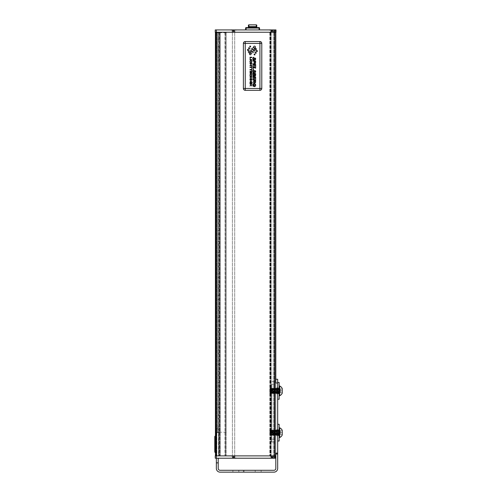 <?xml version="1.0" encoding="UTF-8"?>
<svg xmlns="http://www.w3.org/2000/svg" width="497" height="497" viewBox="0 0 497 497"><rect width="100%" height="100%" fill="white"/><g stroke="black" fill="none" stroke-linecap="round" stroke-linejoin="round"><path stroke-width="0.37" stroke-dasharray="2.48 1.86" d="M233.54 457.892L236.1 457.892L233.54 457.892M233.54 458.215L236.423 458.215L233.54 458.215M272.095 457.892L274.655 457.892L272.095 457.892M272.095 458.215L274.978 458.215L272.095 458.215M216.68 455.892L218.494 455.892L218.494 432.663L218.494 455.892L216.68 455.892L216.68 432.663L218.494 432.663L216.68 432.663L216.68 455.892M218.723 455.892L216.866 455.892L218.96 455.892L218.723 32.249L216.636 32.249L218.96 32.249L218.723 455.892M219.189 455.892L219.749 455.892L219.189 455.892L219.189 32.249L219.749 32.249L218.96 32.249L219.189 455.892M219.978 455.892L220.208 32.249L219.749 32.249L219.978 455.892M224.998 455.892L220.208 455.892L225.228 455.892L224.998 32.249L220.208 32.249L225.228 32.249L224.998 455.892M225.458 455.892L226.247 455.892L225.458 455.892L225.458 32.249L226.247 32.249L225.228 32.249L225.458 455.892M270.567 455.892L269.778 455.892L271.213 455.892L269.778 455.892L270.983 455.892L270.567 455.892L270.567 32.249L271.213 32.249L269.778 32.249L270.983 32.249L269.778 32.249L270.567 32.249L270.567 455.892M216.357 29.926L216.357 32.249L275.997 32.249L274.419 32.249L275.997 32.249L275.997 29.926L215.238 29.926L215.238 32.249L275.816 32.249L215.425 32.249L216.357 32.249L216.357 455.892L274.884 455.892L215.238 455.892L215.238 458.215L275.997 458.215L270.983 458.215L270.983 455.892L270.983 458.215L275.816 458.215M269.778 455.892L270.238 455.892L269.778 455.892L269.778 32.249L270.238 32.249L269.778 32.249L269.778 455.892M275.114 455.892L274.002 455.892L275.997 455.892L275.301 455.892L275.301 458.215L275.114 455.892L275.816 455.892L274.232 455.892L275.114 455.892M274.232 455.892L274.232 458.215L274.232 455.892M275.997 455.892L275.997 458.215L275.997 455.892L274.884 455.892L275.997 455.892L275.997 458.215L275.997 455.892M218.214 458.215L218.214 462.862L216.357 462.862L216.357 458.215L218.214 458.215L216.357 458.215L216.357 455.892L275.816 455.892L275.816 379.248L275.816 455.892L275.816 453.127L277.674 453.127L277.674 454.022L275.816 454.022L275.816 379.248L275.816 455.892M274.655 29.926L269.542 29.926L274.655 29.926L274.655 30.255L269.542 30.255L274.978 29.926L269.219 29.926L274.978 29.926L269.219 29.926L274.978 29.926L274.655 30.255L274.655 29.926L269.542 29.926L274.655 29.926M272.921 30.025L272.35 30.025L273.4 29.926L272.921 30.025L273.083 30.938L271.02 30.87L273.176 30.87L272.921 30.025M271.089 30.938L272.095 31.522L273.108 30.938L272.095 31.522L271.089 30.938L272.095 31.522M270.971 29.926L272.35 30.025L270.971 29.926M246.083 29.926L259.092 29.926L246.083 29.926L246.083 27.602L259.092 27.602A0.466 0.466 0 0 1 259.558 28.068L259.092 28.068L259.092 27.602M248.873 24.856L248.873 27.602L256.769 27.602L248.407 27.602L248.407 25.316A0.466 0.329 180 0 1 248.873 24.987L256.303 24.987L256.303 27.602M259.092 29.926L259.558 29.926L259.092 29.926L259.092 28.068L245.617 28.068A0.466 0.466 0 0 1 246.083 27.602M254.65 82.322L254.408 80.396L255.34 80.651L255.34 81.819M254.153 73.786L254.153 74.693C253.737 75.668 253.42 75.55 253.203 74.339L253.203 73.525L254.153 73.786M254.539 75.202L254.47 73.867L255.328 74.103L255.328 74.861M255.346 61.566L255.346 62.485C254.911 63.454 254.57 63.324 254.321 62.082L254.321 61.293L255.346 61.566M249.581 48.6A0.578 0.509 39.8 0 1 248.693 47.855A0.578 0.509 39.8 0 1 249.581 48.6M249.774 52.527A0.839 0.745 39.7 0 1 248.481 51.452A0.839 0.745 39.7 0 1 249.774 52.527M250.469 51.613L251.053 51.334M251.072 51.334L251.476 51.39M251.494 51.396L252.178 52.011M252.19 52.036L252.066 53.061M254.309 49.389A1.056 0.938 41.9 0 1 252.737 47.979A1.056 0.938 41.9 0 1 254.309 49.389M256.104 53.179A0.603 0.503 39.4 0 1 255.172 52.415A0.603 0.503 39.4 0 1 256.104 53.179M254.849 51.017A0.367 0.317 39.8 0 1 254.29 50.545A0.367 0.317 39.8 0 1 254.849 51.017M251.47 48.65L251.134 48.358L251.47 48.65M250.003 59.062L250.208 57.627L251.768 57.627L251.768 57.236L250.003 57.236L250.003 59.062M250.003 59.932L251.768 59.932L251.768 59.547L250.003 59.547L250.003 59.932M251.233 62.591L251.283 62.976C252.116 61.932 251.985 61.088 250.898 60.448C249.749 61.112 249.637 61.97 250.563 63.02L250.625 62.634M250.003 63.827L250.836 63.827L250.836 65.343L250.003 65.343L250.003 65.728L251.768 65.728L251.768 65.343L251.041 65.343L251.041 63.827L251.768 63.827L251.768 63.442L250.003 63.442L250.003 63.827M250.003 67.43L251.563 67.43L251.768 68.393L251.768 66.089L251.563 67.045L250.003 67.045L250.003 67.43M250.003 69.94L251.563 69.94L251.768 70.903L251.768 68.598L251.563 69.555L250.003 69.555L250.003 69.94M250.003 73.513L250.208 71.723L250.811 71.723L250.811 73.332L251.022 71.723L251.563 71.723L251.768 73.444L251.768 71.338L250.003 71.338L250.003 73.513M249.979 75.457L250.308 76.277L250.476 75.985M250.898 73.873C251.985 74.513 252.116 75.358 251.283 76.401L251.233 76.022M250.252 74.724L250.177 75.128M250.003 77.252L250.836 77.252L250.836 78.768L250.003 78.768L250.003 79.153L251.768 79.153L251.768 78.768L251.041 78.768L251.041 77.252L251.768 77.252L251.768 76.867L250.003 76.867L250.003 77.252M250.003 80.092L251.389 80.092L250.003 82.024L251.768 82.024L251.768 81.651L250.382 81.651L251.768 79.725L250.003 79.725L250.003 80.092M250.003 83.049L251.768 83.049L251.768 82.67L250.003 82.67L250.003 83.049M250.003 84.049L250.898 84.527L250.003 86.068L251.053 84.794L251.768 86.018L250.892 84.049L251.768 84.049L251.768 83.664L250.003 83.664L250.003 84.049M253.166 86.198L254.284 86.509L254.284 84.937L253.973 84.85L253.973 85.944L253.383 85.782M253.153 84.62L253.799 83.794L255.017 84.21L255.377 85.416L254.837 86.633M255.644 81.756L255.644 80.259L252.886 79.508L252.886 79.986L254.11 80.321L252.886 82.645L254.129 81.719M255.557 82.527L255.085 82.918L254.458 82.695M252.886 78.967L253.203 79.048L253.203 76.793L254.16 77.054L254.16 79.11L254.47 79.191L254.47 77.141L255.328 77.377L255.644 79.563L255.644 76.979L252.886 76.234L252.886 78.967M254.327 75.358C253.607 76.165 253.122 75.948 252.886 74.693L252.886 72.96L255.644 73.711L255.644 74.817M253.718 70.294L253.781 69.829M253.29 71.879L253.805 72.04L254.421 70.63L255.06 70.282L255.688 71.537L255.371 72.624L254.862 72.829L255.017 72.345C255.595 71.282 255.47 70.847 254.638 71.046L254.209 72.183M252.886 69.276L253.203 69.363L253.203 67.505L255.644 68.17L255.644 67.685L252.886 66.94L252.886 69.276M252.886 66.436L253.203 66.517L253.203 64.262L254.16 64.523L254.47 66.66L254.47 64.61L255.328 64.846L255.644 67.033L255.644 64.448L252.886 63.697L252.886 66.436M255.644 62.665L255.644 61.174L252.886 60.423L252.886 60.901L254.004 61.206L254.004 62.1M255.477 63.43L254.88 63.697L254.265 63.299M253.718 57.758L253.781 57.298M253.687 59.565L255.06 57.745L255.688 59L255.371 60.087L254.862 60.299L255.017 59.808C255.595 58.745 255.47 58.317 254.638 58.516L254.209 59.652M250.457 50.489L249.929 50.011L250.457 50.489M253.663 52.676L253.284 52.371L253.663 52.676M254.93 54.832A0.466 0.404 38 0 1 254.191 54.254A0.466 0.404 38 0 1 254.93 54.832M257.272 51.439A0.677 0.609 38.4 0 1 256.21 50.601A0.677 0.609 38.4 0 1 257.272 51.439M255.253 47.65A0.951 0.851 42.2 0 1 253.843 46.37A0.951 0.851 42.2 0 1 255.253 47.65M250.563 46.799A0.485 0.398 42.1 0 1 249.842 46.146A0.485 0.398 42.1 0 1 250.563 46.799M218.723 429.278L218.723 432.204L218.723 429.278L217.748 429.278L217.705 428.023L217.748 432.663L216.636 432.663L216.636 428.023L216.636 428.948L217.705 428.948L217.705 432.204L217.705 32.715L215.847 32.715L218.723 32.715L217.705 32.715L217.748 432.204L215.866 432.204L217.705 432.204L217.705 428.023L217.705 428.948L216.636 428.948L216.636 432.663L218.723 432.204L217.748 432.204L217.748 429.278L218.723 429.278L217.748 429.278L218.723 429.278L218.723 425.886L217.705 425.886L217.705 39.263L217.705 46.693L218.723 46.693L217.705 46.693L218.723 46.693L218.723 57.522L217.705 57.522L218.723 57.522L218.723 50.085L217.705 50.085L217.705 46.693L218.723 46.693M218.723 418.449L217.705 418.449L218.723 418.449L218.723 407.627L217.705 407.627L217.705 418.449L218.723 418.449L217.705 418.449L217.705 428.023L216.636 428.023L217.705 428.023L217.705 425.886L218.723 425.886L218.723 418.449L218.723 425.886L217.705 425.886L218.723 425.886M215.847 432.204L216.319 432.204L215.847 432.204L215.847 32.715L215.866 432.204M217.823 432.204L220.581 432.204L217.823 432.204L217.823 32.715L216.319 32.715L220.581 32.715L217.823 32.715L217.823 432.204M226.247 432.204L220.581 432.204L226.247 432.204L226.247 35.498L226.247 432.204M218.723 50.085L217.705 50.085L218.723 50.085L217.705 50.085L217.705 57.522L218.723 57.522L218.723 68.344L217.705 68.344L218.723 68.344L218.723 60.907L217.705 60.907L217.705 57.522L218.723 57.522M218.723 60.907L217.705 60.907L218.723 60.907L217.705 60.907L217.705 68.344L218.723 68.344L218.723 79.166L217.705 79.166L218.723 79.166L218.723 71.736L217.705 71.736L217.705 68.344L218.723 68.344M218.723 71.736L217.705 71.736L218.723 71.736L217.705 71.736L217.705 79.166L218.723 79.166L218.723 89.988L217.705 89.988L218.723 89.988L218.723 82.558L217.705 82.558L217.705 79.166L218.723 79.166M218.723 82.558L217.705 82.558L218.723 82.558L217.705 82.558L217.705 89.988L218.723 89.988L218.723 100.81L217.705 100.81L218.723 100.81L218.723 93.38L217.705 93.38L217.705 89.988L218.723 89.988M218.723 93.38L217.705 93.38L218.723 93.38L217.705 93.38L217.705 100.81L218.723 100.81L218.723 111.639L217.705 111.639L218.723 111.639L218.723 104.202L217.705 104.202L217.705 100.81L218.723 100.81M218.723 104.202L217.705 104.202L218.723 104.202L217.705 104.202L217.705 111.639L218.723 111.639L218.723 122.461L217.705 122.461L218.723 122.461L218.723 115.024L217.705 115.024L217.705 111.639L218.723 111.639M218.723 115.024L217.705 115.024L218.723 115.024L217.705 115.024L217.705 122.461L218.723 122.461L218.723 133.283L217.705 133.283L218.723 133.283L218.723 125.853L217.705 125.853L217.705 122.461L218.723 122.461M218.723 125.853L217.705 125.853L218.723 125.853L217.705 125.853L217.705 133.283L218.723 133.283L218.723 144.105L217.705 144.105L218.723 144.105L218.723 136.675L217.705 136.675L217.705 133.283L218.723 133.283M218.723 136.675L217.705 136.675L218.723 136.675L217.705 136.675L217.705 144.105L218.723 144.105L218.723 154.927L217.705 154.927L218.723 154.927L218.723 147.497L217.705 147.497L217.705 144.105L218.723 144.105M218.723 147.497L217.705 147.497L218.723 147.497L217.705 147.497L217.705 154.927L218.723 154.927L218.723 165.75L217.705 165.75L218.723 165.75L218.723 158.319L217.705 158.319L217.705 154.927L218.723 154.927M218.723 158.319L217.705 158.319L218.723 158.319L217.705 158.319L217.705 165.75L218.723 165.75L218.723 176.578L217.705 176.578L218.723 176.578L218.723 169.142L217.705 169.142L217.705 165.75L218.723 165.75M218.723 169.142L217.705 169.142L218.723 169.142L217.705 169.142L217.705 176.578L218.723 176.578L218.723 187.4L217.705 187.4L218.723 187.4L218.723 179.964L217.705 179.964L217.705 176.578L218.723 176.578M218.723 179.964L217.705 179.964L218.723 179.964L217.705 179.964L217.705 187.4L218.723 187.4L218.723 198.222L217.705 198.222L218.723 198.222L218.723 190.792L217.705 190.792L217.705 187.4L218.723 187.4M218.723 190.792L217.705 190.792L218.723 190.792L217.705 190.792L217.705 198.222L218.723 198.222L218.723 209.044L217.705 209.044L218.723 209.044L218.723 201.614L217.705 201.614L217.705 198.222L218.723 198.222M218.723 201.614L217.705 201.614L218.723 201.614L217.705 201.614L217.705 209.044L218.723 209.044L218.723 219.867L217.705 219.867L218.723 219.867L218.723 212.436L217.705 212.436L217.705 209.044L218.723 209.044M218.723 212.436L217.705 212.436L218.723 212.436L217.705 212.436L217.705 219.867L218.723 219.867L218.723 230.695L217.705 230.695L218.723 230.695L218.723 223.259L217.705 223.259L217.705 219.867L218.723 219.867M218.723 223.259L217.705 223.259L218.723 223.259L217.705 223.259L217.705 230.695L218.723 230.695L218.723 241.517L217.705 241.517L218.723 241.517L218.723 234.081L217.705 234.081L217.705 230.695L218.723 230.695M218.723 234.081L217.705 234.081L218.723 234.081L217.705 234.081L217.705 241.517L218.723 241.517L218.723 252.339L217.705 252.339L218.723 252.339L218.723 244.909L217.705 244.909L217.705 241.517L218.723 241.517M218.723 244.909L217.705 244.909L218.723 244.909L217.705 244.909L217.705 252.339L218.723 252.339L218.723 263.161L217.705 263.161L218.723 263.161L218.723 255.731L217.705 255.731L217.705 252.339L218.723 252.339M218.723 255.731L217.705 255.731L218.723 255.731L217.705 255.731L217.705 263.161L218.723 263.161L218.723 273.984L217.705 273.984L218.723 273.984L218.723 266.554L217.705 266.554L217.705 263.161L218.723 263.161M218.723 266.554L217.705 266.554L218.723 266.554L217.705 266.554L217.705 273.984L218.723 273.984L218.723 284.812L217.705 284.812L218.723 284.812L218.723 277.376L217.705 277.376L217.705 273.984L218.723 273.984M218.723 277.376L217.705 277.376L218.723 277.376L217.705 277.376L217.705 284.812L218.723 284.812L218.723 295.634L218.723 288.198L217.705 288.198L217.705 284.812L218.723 284.812M218.723 288.198L217.705 288.198L218.723 288.198L217.705 288.198L217.705 295.634L218.723 295.634L217.705 295.634L218.723 295.634L217.705 295.634L217.705 306.829L218.723 306.829L217.705 306.829L218.723 306.829L218.723 295.634M218.723 310.221L217.705 310.221L218.723 310.221L217.705 310.221L217.705 306.829L218.723 306.829L218.723 317.651L217.705 317.651L218.723 317.651L218.723 310.221L217.705 310.221L217.705 317.651L218.723 317.651L218.723 328.474L217.705 328.474L218.723 328.474L218.723 321.043L217.705 321.043L217.705 317.651L218.723 317.651M218.723 321.043L217.705 321.043L218.723 321.043L217.705 321.043L217.705 328.474L218.723 328.474L218.723 339.296L217.705 339.296L218.723 339.296L218.723 331.866L217.705 331.866L217.705 328.474L218.723 328.474M218.723 331.866L217.705 331.866L218.723 331.866L217.705 331.866L217.705 339.296L218.723 339.296L218.723 350.118L217.705 350.118L218.723 350.118L218.723 342.688L217.705 342.688L217.705 339.296L218.723 339.296M218.723 342.688L217.705 342.688L218.723 342.688L217.705 342.688L217.705 350.118L218.723 350.118L218.723 360.946L217.705 360.946L218.723 360.946L218.723 353.51L217.705 353.51L217.705 350.118L218.723 350.118M218.723 353.51L217.705 353.51L218.723 353.51L217.705 353.51L217.705 360.946L218.723 360.946L218.723 371.768L217.705 371.768L218.723 371.768L218.723 364.332L217.705 364.332L217.705 360.946L218.723 360.946M218.723 364.332L217.705 364.332L218.723 364.332L217.705 364.332L217.705 371.768L218.723 371.768L218.723 382.591L217.705 382.591L218.723 382.591L218.723 375.16L217.705 375.16L217.705 371.768L218.723 371.768M218.723 375.16L217.705 375.16L218.723 375.16L217.705 375.16L217.705 382.591L218.723 382.591L218.723 393.413L217.705 393.413L218.723 393.413L218.723 385.983L217.705 385.983L217.705 382.591L218.723 382.591M218.723 385.983L217.705 385.983L218.723 385.983L217.705 385.983L217.705 393.413L218.723 393.413L218.723 404.235L217.705 404.235L218.723 404.235L218.723 396.805L217.705 396.805L217.705 393.413L218.723 393.413M218.723 396.805L217.705 396.805L218.723 396.805L217.705 396.805L217.705 404.235L218.723 404.235L218.723 415.063L217.705 415.063L218.723 415.063M218.723 407.627L217.705 407.627L218.723 407.627L217.705 407.627L217.705 404.235L218.723 404.235M218.723 299.393L217.705 299.393L218.723 299.393L217.705 299.393L218.723 299.393L218.723 306.829M218.723 39.263L217.705 39.263L218.723 39.263L217.705 39.263L218.723 39.263L218.723 32.715M233.292 457.271L234.367 457.271L232.714 457.271L233.292 457.271L233.292 458.116L233.292 457.271M232.534 457.203L233.54 456.619L232.534 457.203M234.367 457.271L234.671 458.215L233.795 458.116L234.367 458.116L234.367 457.271M236.1 458.215L230.987 458.215L236.1 458.215L236.1 457.892L236.423 458.215L236.1 457.892L236.1 458.215L230.987 458.215L236.1 458.215M215.425 452.407L216.636 452.407L215.425 452.407M215.425 436.614L216.636 436.614L216.636 451.941L216.636 436.149L215.425 436.149L216.636 436.149L216.636 436.614L215.238 436.614L215.238 436.149A0.466 0.466 0 0 0 214.779 436.614L215.238 436.614L215.238 451.941L216.636 451.941L216.636 452.407L216.636 451.941L215.425 451.941M215.238 452.407L215.238 451.941L214.779 451.941L214.779 436.614M214.779 443.97L214.779 447.809L214.779 443.97M216.543 443.97L216.543 447.809L216.543 443.97M216.543 444.361L216.543 443.349L216.543 444.361M236.1 29.926L230.987 29.926L236.1 29.926L236.1 30.255L230.987 30.255L236.423 29.926L230.664 29.926L236.423 29.926L230.664 29.926L236.423 29.926L236.1 30.255L236.1 29.926L230.987 29.926L236.1 29.926M234.367 30.025L233.795 30.025L234.845 29.926L234.367 30.025L234.528 30.938L232.466 30.87L234.621 30.87L234.367 30.025M232.534 30.938L233.54 31.522L234.553 30.938L233.54 31.522L232.534 30.938M232.416 29.926L233.795 30.025L232.416 29.926M271.847 457.271L272.921 457.271L271.269 457.271L271.847 457.271L271.847 458.116L271.847 457.271M271.089 457.203L272.095 456.619L273.176 457.271L272.095 456.619L271.089 457.203M274.655 458.215L269.542 458.215L274.655 458.215L274.655 457.892L274.978 458.215L274.655 457.892L274.655 458.215L269.542 458.215L274.655 458.215M272.921 458.116L272.35 458.116L272.921 458.116L272.772 457.203L273.176 457.271L272.921 458.116M271.02 457.271L271.424 457.203L271.02 457.271L270.971 458.215L271.02 457.271M271.424 457.203L271.784 457.203L271.424 457.203M272.412 457.203L272.772 457.203L272.412 457.203M273.176 458.116L273.176 457.271L273.176 458.116M271.269 458.116L271.269 457.271L271.269 458.116M232.466 457.271L232.869 457.203L232.466 457.271L232.416 458.215L232.466 457.271M232.869 457.203L233.23 457.203L232.869 457.203M233.857 457.203L234.217 457.203L233.857 457.203M234.621 458.116L234.621 457.271L234.621 458.116M232.714 458.116L232.714 457.271L232.714 458.116M216.636 432.663L216.636 32.249L215.891 32.249L216.636 32.249L216.636 432.663M226.247 32.715L220.581 32.715L226.247 32.715L226.247 35.498L226.247 32.715M274.002 32.249L274.419 32.249L274.002 32.249L274.002 29.926L274.002 32.249M215.425 32.249L215.891 32.249L215.425 32.249L215.425 455.892M270.983 32.249L270.983 29.926L270.983 32.249M274.232 32.249L274.232 29.926L274.232 32.249M274.419 32.249L274.419 455.892L274.419 32.249M218.96 32.249L218.96 455.892L218.96 32.249M225.228 32.249L225.228 455.892L225.228 32.249M226.247 32.249L226.247 455.892L226.247 32.249M271.269 30.025L272.095 29.926L271.269 30.025L271.269 30.87L271.269 30.025M271.02 30.025L271.02 30.87L271.02 30.025M272.095 29.926L273.4 29.926L272.095 29.926M273.176 30.025L273.083 30.938L273.176 30.025M272.412 30.938L272.772 30.938L272.412 30.938M271.424 30.938L271.784 30.938L271.424 30.938M232.714 30.025L233.54 29.926L232.714 30.025L232.714 30.87L232.714 30.025M232.466 30.025L232.466 30.87L232.466 30.025M233.54 29.926L234.845 29.926L233.54 29.926M234.621 30.025L234.528 30.938L234.621 30.025M233.857 30.938L234.217 30.938L233.857 30.938M232.869 30.938L233.23 30.938L232.869 30.938M233.54 32.249L235.031 32.249L233.54 32.249M234.888 32.249L232.198 32.249L234.888 31.97A1.112 1.112 0 0 1 235.031 31.429L232.056 31.429L235.031 31.429A1.112 1.112 0 0 0 234.888 31.97L234.888 32.249M272.095 32.249L273.586 32.249L272.095 32.249M272.095 455.892L273.586 455.892L272.095 455.892M273.443 31.97L270.753 32.249L273.443 31.97A1.112 1.112 0 0 1 273.586 31.429L270.61 31.429L273.586 31.429A1.112 1.112 0 0 0 273.443 31.97L270.753 31.97L273.443 31.97M273.586 456.712L270.61 456.712L273.586 456.712A1.112 1.112 0 0 1 273.443 456.171L270.753 455.892L273.443 456.171A1.112 1.112 0 0 0 273.586 456.712L273.586 455.892L273.586 456.712M235.031 456.712L232.056 456.712L235.031 456.712A1.112 1.112 0 0 1 234.888 456.171L232.198 455.892L234.888 456.171A1.112 1.112 0 0 0 235.031 456.712L235.031 455.892L232.056 455.892L235.031 455.892L232.056 455.892L235.031 455.892L235.031 456.712M233.54 455.892L234.702 455.892L233.54 455.892M218.214 462.862L218.214 468.435A1.858 1.858 0 0 0 220.072 470.292L273.953 470.292A1.858 1.858 0 0 0 275.816 468.435L275.816 454.022M216.357 462.862L216.357 468.435A3.715 3.715 0 0 0 220.072 472.15L273.953 472.15A3.715 3.715 0 0 0 277.674 468.435L277.674 454.022M277.674 453.127L277.674 382.994L275.816 382.994M277.674 379.248L277.674 382.994M277.674 432.663L277.674 424.301L277.674 432.663M277.674 390.859L277.674 399.221L277.674 390.859M275.816 390.859L275.816 387.884L275.816 390.859M275.816 432.663L275.816 435.639L275.816 432.663M238.802 472.15L232.894 472.15L238.802 472.15L238.802 470.292L232.894 470.292L244.052 470.292L238.802 470.292L238.802 472.15M243.356 472.15L238.84 472.15L243.356 472.15L243.356 470.292L244.052 470.292L238.84 470.292L243.356 470.292L243.356 472.15M258.16 472.15L261.136 472.15L258.16 472.15M258.16 470.292L261.136 470.292L258.16 470.292M271.635 432.663L271.635 435.005L271.635 432.663M274.419 432.663L274.419 435.005L274.419 432.663M271.635 390.859L271.635 388.517L271.635 390.859M274.419 390.859L274.419 388.517L274.419 390.859M274.419 381.566L274.419 384.355L274.419 381.566L271.635 381.566L274.419 381.566M271.635 384.355L271.635 439.168L271.635 384.355L274.419 384.355L274.419 441.957L274.419 384.355L271.635 384.355M271.635 441.957L271.635 439.168L271.635 441.957L274.419 441.957L271.635 441.957M279.159 441.025L279.159 424.301M279.159 432.663L279.159 435.639L279.159 432.663M279.159 399.221L279.159 382.497M279.159 390.859L279.159 387.884L279.159 390.859M278.537 430.477L278.86 429.93L279.159 433.943C278.954 437.422 278.755 430.675 278.556 430.458L278.09 434.869L277.624 430.464L277.14 434.856L276.692 430.458L276.233 434.875L275.767 430.464L275.301 434.869L274.835 430.464L274.356 434.856L273.909 430.458L273.443 434.869L272.977 430.464L272.511 434.869L272.052 430.464L271.567 434.856L271.12 430.458L270.654 434.869L270.498 429.936L270.964 435.397L271.412 429.942L271.878 435.391L272.344 429.942L272.822 435.397L273.288 429.936L273.748 435.403L274.214 429.93L274.679 435.403L275.127 429.948L275.605 435.397L276.071 429.936L276.537 435.403L276.984 429.942L277.425 435.291L277.916 429.948L278.395 435.397L278.991 429.93L278.544 435.384L278.065 429.936L277.556 435.279L277.133 429.93L276.667 435.403L276.208 429.93L275.742 435.397L275.276 429.936L274.822 435.391L274.35 429.93L273.897 435.391L273.418 429.936L272.971 435.384L272.493 429.936L272.027 435.403L271.579 429.942L271.095 435.397L270.629 429.936L270.281 435.217L270.281 430.303L270.629 429.93M279.159 433.943L278.836 434.869L279.159 430.203M277.606 430.483L278.065 429.93L278.388 430.483L277.904 434.869L277.456 430.477L276.978 434.875L276.531 430.477L276.046 434.869L275.58 430.464L275.121 434.869L274.667 430.47L274.189 434.869L273.723 430.464L273.263 434.869L272.797 430.464L272.331 434.875L271.884 430.477L271.399 434.869L270.94 430.464C270.716 431.017 270.498 438.031 270.281 433.222L270.281 434.664M277.003 429.93L277.624 430.464M276.071 429.93L276.692 430.464M275.145 429.93L275.599 430.483M271.865 430.464L272.493 429.93M270.94 430.464L271.561 429.93M272.027 435.397L271.567 434.856M274.835 430.464L274.363 429.942M278.836 434.869L278.388 430.483M279.718 427.787L279.718 437.54M282.221 435.024L282.221 430.309M279.159 437.54L279.159 427.787L279.159 437.54M282.221 432.663L282.221 430.806L282.221 432.663L280.289 432.663L280.289 434.521L280.289 430.806L280.289 432.663L282.221 432.663M280.128 430.806L279.053 432.663L280.128 434.521M280.289 430.806L282.221 430.806L280.289 430.806M282.221 434.521L280.289 434.521L282.221 434.521M269.871 430.383L269.871 434.95L269.871 430.383M269.871 434.987L269.871 430.346L269.871 434.987L270.281 435.397M278.537 388.666L278.86 388.126L279.159 392.139C278.954 395.618 278.755 388.865 278.556 388.654L278.09 393.059L277.624 388.66L277.14 393.046L276.692 388.654L276.233 393.065L275.767 388.654L275.301 393.059L274.835 388.66L274.356 393.052L273.909 388.654L273.443 393.065L272.977 388.66L272.499 393.046L272.052 388.654L271.586 393.065L271.107 388.666L270.654 393.059L270.498 388.132L270.952 393.581L271.412 388.132L271.878 393.587L272.344 388.138L272.822 393.587L273.288 388.126L273.748 393.593L274.214 388.12L274.679 393.593L275.127 388.138L275.605 393.587L276.071 388.126L276.537 393.593L276.984 388.132L277.45 393.581L277.929 388.132L278.382 393.581L278.991 388.126L278.531 393.593L278.065 388.132L277.556 393.469L277.133 388.126L276.686 393.587L276.245 388.2L275.742 393.587L275.276 388.126L274.81 393.593L274.35 388.12L273.909 393.556L273.418 388.126L272.952 393.587L272.493 388.126L272.027 393.593L271.561 388.12L271.095 393.593L270.629 388.132L270.281 393.407L270.281 388.492L270.629 388.126M279.159 388.393L278.836 393.059L278.388 388.673L277.922 393.046L277.456 388.666L276.978 393.065L276.512 388.654L276.065 393.046L275.58 388.66L275.121 393.065L274.667 388.666L274.189 393.065L273.723 388.66L273.263 393.059L272.797 388.654L272.331 393.065L271.865 388.654L271.399 393.059L270.94 388.66C270.716 389.213 270.498 396.221 270.281 391.412L270.281 392.854M278.854 393.046L278.395 393.593L278.072 393.046M277.003 388.126L277.624 388.654M277.922 393.046L277.463 393.593L277.14 393.046M276.071 388.126L276.531 388.673M275.145 388.126L275.599 388.673M272.033 388.673L272.493 388.126M270.94 388.654L271.561 388.126M272.027 393.593L271.399 393.065M271.095 393.593L270.641 393.046M274.835 388.654L274.363 388.132M279.159 392.139L278.836 393.065M279.718 385.983L279.718 395.736M282.221 393.22L282.221 388.499M279.159 395.736L279.159 385.983L279.159 395.736M282.221 390.859L282.221 392.717L282.221 389.002L282.221 390.859L280.289 390.859L280.289 392.717L280.289 389.002L280.289 390.859L282.221 390.859M280.128 389.002L279.053 390.859L280.128 392.717M280.289 389.002L282.221 389.002L280.289 389.002M282.221 392.717L280.289 392.717L282.221 392.717M269.871 388.573L269.871 393.146L269.871 388.573M269.871 393.183L269.871 388.536L269.871 393.183L270.281 393.593M271.213 455.892L271.213 458.215L271.213 455.892M274.002 455.892L274.002 458.215L274.002 455.892M274.934 455.892L274.934 458.215L274.934 455.892M274.884 29.926L274.884 458.215M271.847 30.87L271.847 30.025L271.847 30.87M272.35 30.87L272.35 30.025L272.35 30.87M256.769 25.316A0.466 0.329 -0 0 0 256.303 24.987L256.303 24.856M216.319 432.204L216.319 32.715L216.319 432.204M217.68 432.204L217.68 32.715M233.795 457.271L233.795 458.116L233.795 457.271M215.704 444.361L215.704 443.349L215.704 444.361M233.292 30.87L233.292 30.025L233.292 30.87M233.795 30.87L233.795 30.025L233.795 30.87M272.35 457.271L272.35 458.116L272.35 457.271M271.213 32.249L271.213 29.926L271.213 32.249M274.934 32.249L274.934 29.926L274.934 32.249M275.301 32.249L275.301 29.926L275.301 32.249M270.238 32.249L270.238 455.892L270.238 32.249M274.189 32.249L274.189 455.892L274.189 32.249M215.891 32.249L215.891 455.892L215.891 32.249M216.4 32.249L216.4 455.892L216.4 32.249M216.866 32.249L216.866 455.892L216.866 32.249M219.749 32.249L219.749 455.892L219.749 32.249M220.208 32.249L220.208 455.892L220.208 32.249M234.888 31.97L232.198 31.97L234.888 31.97M273.443 456.171L270.753 456.171L273.443 456.171M234.888 456.171L232.198 456.171L234.888 456.171M274.419 439.168L271.635 439.168L274.419 439.168M230.987 457.892L230.664 458.215L230.987 457.892M269.542 457.892L269.219 458.215L269.542 457.892M269.542 30.255L269.219 29.926L269.542 30.255M273.033 30.137L273.033 30.938L273.4 29.926L273.033 30.137M273.257 29.944L273.257 30.789L273.257 29.944M271.163 30.137L270.797 29.926L271.163 30.938L271.163 30.137M270.933 29.944L270.933 30.789L270.933 29.944M233.54 456.619L234.553 457.203L233.54 456.619M234.478 458.004L234.478 457.203L234.845 458.215L234.478 458.004M234.702 458.197L234.702 457.352L234.702 458.197M232.608 458.004L232.242 458.215L232.608 457.203L232.608 458.004M232.379 458.197L232.379 457.352L232.379 458.197M214.779 447.809L216.543 447.809M214.779 440.746L216.543 440.746M216.543 443.349L215.704 443.349A0.932 0.932 0 0 0 214.779 444.281A0.932 0.932 0 0 1 215.704 443.349L216.543 443.349L215.704 443.349A0.932 0.932 0 0 0 214.779 444.281A0.932 0.932 0 0 0 215.704 445.206L216.543 445.206M214.779 444.281A0.932 0.932 0 0 0 215.704 445.206A0.932 0.932 0 0 1 214.779 444.281M230.987 30.255L230.664 29.926L230.987 30.255M234.478 30.137L234.478 30.938L234.845 29.926L234.478 30.137M234.702 29.944L234.702 30.789L234.702 29.944M232.608 30.137L232.242 29.926L232.608 30.938L232.608 30.137M232.379 29.944L232.379 30.789L232.379 29.944M273.033 458.004L273.033 457.203L273.4 458.215L273.033 458.004M273.257 458.197L273.257 457.352L273.257 458.197M271.163 458.004L270.797 458.215L271.163 457.203L271.163 458.004M270.933 458.197L270.933 457.352L270.933 458.197M271.169 32.249L271.169 455.892L271.169 32.249M235.031 32.249L235.031 31.429L235.031 32.249M232.056 32.249L232.056 31.429L232.056 32.249M270.933 32.249L270.933 455.892L270.933 32.249M273.257 32.249L273.257 455.892L273.257 32.249M270.753 32.249L270.61 31.429L270.753 32.249M273.586 32.249L273.586 31.429L273.586 32.249M270.61 32.249L270.61 31.429L270.61 32.249M270.61 455.892L270.61 456.712L270.61 455.892M232.056 455.892L232.056 456.712L232.056 455.892M232.379 32.249L232.379 455.892L232.379 32.249M234.702 32.249L234.702 455.892L234.702 32.249M279.159 387.884L275.816 387.884M279.159 393.829L275.816 393.829M279.159 429.694L275.816 429.694M279.159 435.639L275.816 435.639M261.136 472.15L261.136 470.292M255.191 472.15L255.191 470.292M232.894 472.15L232.894 470.292M244.052 472.15L244.052 470.292L244.052 472.15M238.84 472.15L238.84 470.292M274.419 430.327L271.635 430.327M274.419 435.005L271.635 435.005M274.419 388.517L271.635 388.517M274.419 393.195L271.635 393.195M276.991 434.856L276.537 435.397M275.133 434.856L274.679 435.397M271.418 434.856L271.113 435.384M270.958 430.483L270.648 429.948M272.35 434.856L272.039 435.391M271.884 430.477L271.573 429.942M273.275 434.85L272.971 435.384M272.81 430.477L272.505 429.948M274.207 434.856L273.897 435.391M273.741 430.483L273.437 429.948M276.065 434.85L275.754 435.384M277.922 434.85L277.612 435.384M278.854 434.85L278.544 435.384M270.952 435.384L270.641 434.85M272.803 435.384L272.499 434.85M273.269 429.948L272.965 430.483M273.735 435.391L273.425 434.856M274.201 429.942L273.89 430.47M274.661 435.391L274.356 434.856M275.127 429.948L274.816 430.477M275.593 435.384L275.282 434.85M276.059 429.948L275.748 430.477M276.525 435.391L276.214 434.856M276.984 429.942L276.68 430.477M277.45 435.384L277.14 434.856M278.382 435.384L278.072 434.85M269.871 430.346L270.281 429.93M277.158 393.065L276.537 393.593M275.133 393.046L274.679 393.593M271.418 393.046L271.113 393.581M270.958 388.673L270.648 388.145M272.35 393.052L272.039 393.587M271.884 388.666L271.573 388.132M273.275 393.046L272.971 393.574M272.81 388.673L272.505 388.138M274.207 393.052L273.897 393.581M273.741 388.673L273.437 388.138M276.065 393.046L275.754 393.574M278.388 388.673L278.078 388.145M272.803 393.574L272.499 393.046M273.269 388.138L272.965 388.673M273.735 393.581L273.425 393.046M274.201 388.132L273.89 388.666M274.661 393.581L274.356 393.052M275.127 388.138L274.816 388.673M275.593 393.574L275.282 393.046M276.059 388.138L275.748 388.673M276.525 393.587L276.214 393.052M276.984 388.132L276.68 388.666M277.916 388.145L277.606 388.673M269.871 388.536L270.281 388.126"/><path stroke-width="0.75" d="M275.816 458.215L215.238 458.215L215.238 455.892L274.884 455.892L274.884 458.215M275.816 455.892L274.884 455.892L274.884 32.249L275.997 32.249L275.997 29.926L215.238 29.926L215.238 32.249L274.884 32.249L274.884 29.926M259.092 27.602L246.083 27.602L246.083 28.068L259.092 28.068L259.092 27.602A0.466 0.466 0 0 1 259.558 28.068L259.092 28.068L259.092 29.926M248.407 25.316A0.466 0.46 0 0 1 248.873 24.856L248.873 24.85A0.466 0.466 0 0 0 248.407 25.316L248.407 27.602L248.873 27.602L248.873 27.068L256.303 27.068L256.303 27.602M259.558 29.926L259.558 28.068L259.558 29.926M246.083 29.926L246.083 28.068L245.617 28.068L245.617 29.926L245.617 28.068A0.466 0.466 0 0 1 246.083 27.602M256.303 24.85A0.466 0.466 0 0 1 256.769 25.316L256.769 27.602L256.769 25.316A0.466 0.46 180 0 0 256.303 24.856L256.303 26.608L248.873 26.608L248.873 27.068L248.407 27.068A0.466 0.46 0 0 1 248.873 26.608L248.873 24.856L256.303 24.856L248.873 24.85M254.408 81.061L254.421 81.657C254.731 82.601 255.036 82.651 255.34 81.819L255.34 80.651L254.408 80.396L254.408 81.061M254.65 82.322L255.185 82.396L255.34 81.819M254.539 75.202L255.166 75.501M255.296 75.283L255.328 74.103L254.47 73.867L254.47 74.593C254.688 75.687 254.973 75.774 255.328 74.861M254.321 62.082C254.57 63.324 254.911 63.454 255.346 62.485L255.346 61.566L254.321 61.293L254.346 62.56M252.066 53.061C250.705 53.49 250.171 53.011 250.469 51.613C251.83 51.179 252.358 51.663 252.066 53.061C250.705 53.49 250.171 53.011 250.469 51.613M255.147 49.551L254.992 48.495C256.017 48.128 256.44 48.476 256.266 49.557L255.191 49.588M250.898 60.448C251.985 61.088 252.116 61.932 251.283 62.976L251.233 62.591C251.836 61.839 251.724 61.255 250.898 60.845C250.016 61.286 249.923 61.883 250.625 62.634L250.563 63.02C249.637 61.97 249.749 61.112 250.898 60.448L251.457 60.696M249.979 75.457L250.32 74.115L251.457 74.128M251.289 76.401L251.233 76.022C251.836 75.264 251.724 74.68 250.898 74.27C250.016 74.712 249.923 75.308 250.625 76.06L250.563 76.451C249.637 75.395 249.749 74.538 250.898 73.873C251.985 74.513 252.116 75.358 251.283 76.401M250.724 74.289L250.358 74.525M253.166 86.198C252.42 84.465 252.855 83.521 254.464 83.359C255.967 84.384 256.092 85.472 254.837 86.633L254.806 86.161C257.229 84.21 251.786 82.558 253.383 85.782L253.973 85.944L253.973 84.85L254.284 84.937L254.284 86.509L253.166 86.198C252.42 84.465 252.855 83.521 254.464 83.359C255.967 84.384 256.092 85.472 254.837 86.633M253.153 84.62L253.383 85.782M254.458 82.695L254.129 81.719L252.886 82.645L254.11 80.881L254.11 80.321L252.886 79.986L252.886 79.508L255.644 80.259L255.557 82.527M255.644 81.756C255.209 83.216 254.7 83.204 254.129 81.719L254.017 81.881M254.327 75.358L254.327 75.358C253.607 76.165 253.122 75.948 252.886 74.693L252.886 72.96L255.644 73.711L255.626 75.271C255.253 76.19 254.818 76.221 254.327 75.358C254.818 76.221 255.253 76.19 255.626 75.271L255.644 74.817M254.234 72.133L254.209 72.183C252.861 73.686 252.097 69.773 253.774 69.829L253.19 70.822L253.29 71.879M253.718 70.294C252.122 71.375 254.302 73.016 254.421 70.63C255.949 70.673 256.092 71.406 254.862 72.829L255.017 72.345C255.595 71.282 255.47 70.847 254.638 71.046L254.209 72.183C252.861 73.686 252.097 69.773 253.781 69.829M254.265 63.299L254.004 61.206L252.886 60.901L252.886 60.423L255.644 61.174L255.477 63.43M254.234 59.603L254.209 59.652C252.861 61.156 252.097 57.236 253.774 57.298L253.153 58.553L253.687 59.565M253.718 57.758C252.122 58.845 254.302 60.479 254.421 58.099C255.949 58.137 256.092 58.87 254.862 60.299L255.017 59.808C255.595 58.745 255.47 58.317 254.638 58.516L254.209 59.652C252.861 61.156 252.097 57.236 253.781 57.298M251.327 50.116L251.463 49.83C252.867 49.191 253.495 49.638 253.346 51.179C251.936 51.818 251.308 51.371 251.463 49.83C252.867 49.191 253.495 49.638 253.346 51.179L253.122 51.402M250.917 54.664C249.724 54.981 249.264 54.54 249.544 53.334C250.743 53.017 251.196 53.459 250.917 54.664C249.724 54.981 249.264 54.54 249.544 53.334C250.743 53.017 251.196 53.459 250.917 54.664M248.575 50.446C247.692 50.731 247.332 50.414 247.494 49.507C248.37 49.222 248.73 49.532 248.575 50.446C247.692 50.731 247.332 50.414 247.494 49.507C248.37 49.222 248.73 49.532 248.575 50.446M245.251 41.537L259.925 41.537A1.858 1.858 0 0 1 261.782 43.401L261.782 88.454A1.858 1.858 0 0 1 259.925 90.317L245.251 90.317A1.858 1.858 0 0 1 243.393 88.454L243.393 43.401A1.858 1.858 0 0 1 245.251 41.537L245.251 43.401L259.925 43.401L259.925 41.537M255.644 62.665C254.924 64.045 254.377 63.852 254.004 62.1M253.203 66.517L252.886 63.697L255.644 64.448L255.644 67.033L255.328 64.846L254.47 64.61L254.47 66.66L254.16 64.523L253.203 64.262L253.203 66.517M253.203 69.363L252.886 66.94L255.644 67.685L255.644 68.17L253.203 67.505L253.203 69.363M254.153 74.693L254.153 73.786L253.203 73.525L253.203 74.339C253.42 75.55 253.737 75.668 254.153 74.693M253.203 79.048L252.886 76.234L255.644 76.979L255.644 79.563L255.328 77.377L254.47 77.141L254.47 79.191L254.16 79.11L254.16 77.054L253.203 76.793L253.203 79.048M251.768 59.932L250.003 59.932L250.003 59.547L251.768 59.547L251.768 59.932M251.233 62.591C251.836 61.839 251.724 61.255 250.898 60.845C250.016 61.286 249.923 61.883 250.625 62.634M250.836 63.827L250.003 63.827L250.003 63.442L251.768 63.442L251.768 63.827L251.041 63.827L251.041 65.343L251.768 65.343L251.768 65.728L250.003 65.728L250.003 65.343L250.836 65.343L250.836 63.827M251.563 67.43L250.003 67.43L250.003 67.045L251.563 67.045L251.768 66.089L251.768 68.393L251.563 67.43M251.563 69.94L250.003 69.94L250.003 69.555L251.563 69.555L251.768 68.598L251.768 70.903L251.563 69.94M250.208 73.513L250.003 71.338L251.768 71.338L251.768 73.444L251.563 71.723L251.022 71.723L251.022 73.332L250.811 71.723L250.208 71.723L250.208 73.513M251.233 76.022C251.836 75.264 251.724 74.68 250.898 74.27M250.836 77.252L250.003 77.252L250.003 76.867L251.768 76.867L251.768 77.252L251.041 77.252L251.041 78.768L251.768 78.768L251.768 79.153L250.003 79.153L250.003 78.768L250.836 78.768L250.836 77.252M251.389 80.092L250.003 80.092L250.003 79.725L251.768 79.725L250.382 81.651L251.768 81.651L251.768 82.024L250.003 82.024L251.389 80.092M251.768 83.049L250.003 83.049L250.003 82.67L251.768 82.67L251.768 83.049M250.612 84.049L250.003 84.049L250.003 83.664L251.768 83.664L251.768 84.049L250.892 84.049L251.768 86.018L251.053 84.794L250.003 86.068L250.898 84.527L250.612 84.049M250.208 59.062L250.003 57.236L251.768 57.236L251.768 57.627L250.208 57.627L250.208 59.062M251.134 48.358L251.47 48.65L251.134 48.358M249.929 50.011L250.457 50.489L249.929 50.011M253.284 52.371L253.663 52.676L253.284 52.371M254.29 50.545A0.367 0.317 39.8 0 1 254.849 51.017A0.367 0.317 39.8 0 1 254.29 50.545M254.191 54.254A0.466 0.404 38 0 1 254.93 54.832A0.466 0.404 38 0 1 254.191 54.254M255.172 52.415A0.603 0.503 39.4 0 1 256.104 53.179A0.603 0.503 39.4 0 1 255.172 52.415M256.21 50.601A0.677 0.609 38.4 0 1 257.272 51.439A0.677 0.609 38.4 0 1 256.21 50.601M254.992 48.495C256.017 48.128 256.44 48.476 256.266 49.557C255.241 49.924 254.818 49.57 254.992 48.495M253.843 46.37A0.951 0.851 42.2 0 1 255.253 47.65A0.951 0.851 42.2 0 1 253.843 46.37M252.737 47.979A1.056 0.938 41.9 0 1 254.309 49.389A1.056 0.938 41.9 0 1 252.737 47.979M253.346 51.179C251.936 51.825 251.308 51.371 251.463 49.83M248.481 51.452A0.839 0.745 39.7 0 1 249.774 52.527A0.839 0.745 39.7 0 1 248.481 51.452M248.693 47.855A0.578 0.509 39.8 0 1 249.581 48.6A0.578 0.509 39.8 0 1 248.693 47.855M249.842 46.146A0.485 0.398 42.1 0 1 250.563 46.799A0.485 0.398 42.1 0 1 249.842 46.146M215.238 452.407L215.238 452.407A0.466 0.466 0 0 1 214.779 451.941A0.466 0.466 0 0 0 215.238 452.407L215.425 436.614M214.779 436.614L215.238 436.614L215.238 436.149A0.466 0.466 0 0 0 214.779 436.614L214.779 451.941L215.425 451.941M275.997 32.249L275.997 29.926L275.997 32.249M275.816 382.994L275.816 32.249L275.816 382.994L277.674 382.994L277.674 453.127L275.816 453.127L275.816 468.435A1.858 1.858 0 0 1 273.953 470.292L220.072 470.292A1.858 1.858 0 0 1 218.214 468.435L218.214 458.215M215.425 32.249L215.425 455.892M216.357 29.926L216.357 462.862L218.214 462.862M275.816 454.022L277.674 454.022L277.674 453.127M277.674 454.022L277.674 468.435A3.715 3.715 0 0 1 273.953 472.15L220.072 472.15A3.715 3.715 0 0 1 216.357 468.435L216.357 462.862M277.674 382.994L277.674 379.248L275.816 379.248L277.674 379.248M277.674 424.301L279.159 424.301L279.159 441.025L277.674 441.025M277.674 382.497L279.159 382.497L279.159 399.221L277.674 399.221M279.718 437.54L279.718 427.787A5.43 5.43 0 0 1 282.221 430.309L282.221 435.024A5.43 5.43 0 0 1 279.718 437.54L279.159 437.54M279.718 395.736L279.718 385.983A5.43 5.43 0 0 1 282.221 388.499L282.221 393.22A5.43 5.43 0 0 1 279.718 395.736L279.159 395.736M256.769 27.068L256.303 27.068L256.303 26.608A0.466 0.46 180 0 1 256.769 27.068M243.393 43.401L245.251 43.401L245.251 88.454L259.925 88.454L259.925 43.401L261.782 43.401M245.251 90.317L245.251 88.454L243.393 88.454M261.782 88.454L259.925 88.454L259.925 90.317M279.718 427.787L279.159 427.787M279.718 385.983L279.159 385.983"/></g></svg>
